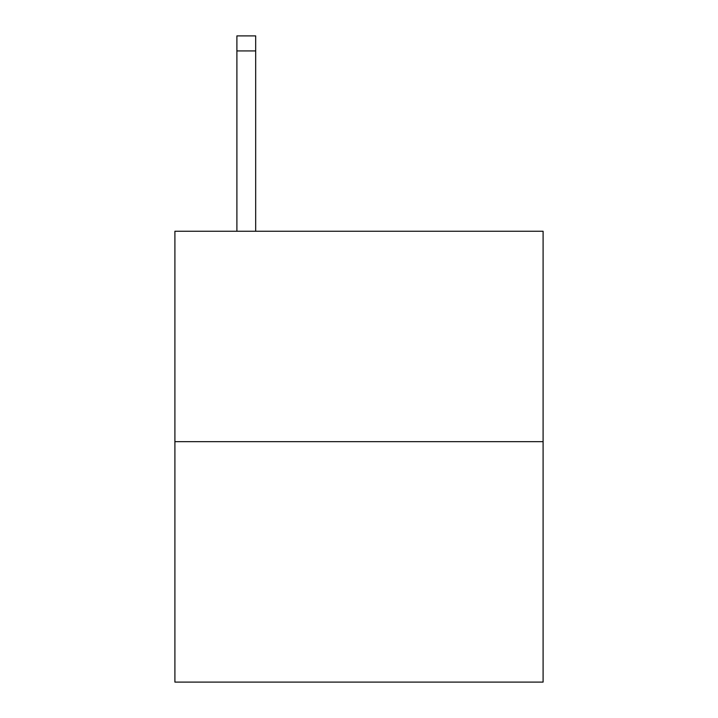 <?xml version="1.0" encoding="UTF-8"?>
<svg xmlns="http://www.w3.org/2000/svg" width="718" height="718" viewBox="0 0 718 718"><rect width="100%" height="100%" fill="white"/><g stroke="black" fill="none" stroke-linecap="round" stroke-linejoin="round"><path stroke-width="1.08" d="M543.095 441.651L543.095 231.259L174.905 231.259L174.905 682.1L543.095 682.1L543.095 441.651L174.905 441.651M255.68 231.259L255.68 50.924L236.895 50.924L236.895 35.9L255.68 35.9L255.68 50.924M236.895 231.259L236.895 50.924"/></g></svg>
